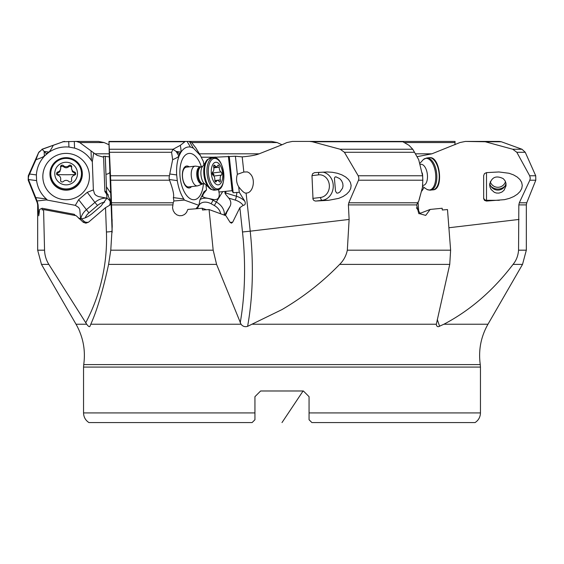 <?xml version="1.0" encoding="UTF-8"?>
<svg xmlns="http://www.w3.org/2000/svg" width="564" height="564" viewBox="0 0 564 564"><rect width="100%" height="100%" fill="white"/><g stroke="black" fill="none" stroke-linecap="round" stroke-linejoin="round"><path stroke-width="0.85" d="M199.381 153.81L259.179 153.81L282 144.765L277.143 142.558L271.622 141.423L185.302 141.423L180.311 145.35L172.951 149.326L176.144 151.441L178.732 155.734C179.19 156.439 177.166 157.758 172.654 159.69L169.404 175.778L169.073 178.09L169.56 180.205L110.692 180.205L108.958 141.423L109.31 156.877L103.557 156.242L104.848 190.688L106.631 192.754L105.278 156.743M172.654 159.69L171.583 152.28L109.592 152.28M183.793 199L173.367 197.59L173.888 200.974L184.421 200.093L183.793 199C180.628 194.03 178.457 187.897 177.279 180.614L176.666 174.925C176.264 167.557 177.096 161.177 179.155 155.798L180.811 152.449C183.497 148.254 186.712 146.457 190.463 147.049L193.367 148.106L200.403 155.516L203.456 161.649L203.689 163.87M172.951 149.326L171.583 152.28M179.155 155.798L178.732 155.734L179.592 153.782L176.144 151.441L180.565 152.033C181.234 152.068 181.15 149.841 180.311 145.35M185.302 141.423L109.035 141.423M109.31 156.877L110.671 193.022L106.434 186.811L105.285 156.228M110.692 180.205L111.489 202.793L173.204 202.793L172.542 207.855L173.24 210.703L174.755 213.157L176.92 214.905L179.486 215.744L182.13 215.589L184.541 214.475L186.451 212.579L187.861 209.427L202.293 208.257L202.462 209.991L209.075 209.561L225.91 215.695L230.091 222.343L231.451 223.168L232.664 222.216L239.869 207.665L243.154 205.374C245.136 205.134 245.721 203.801 244.91 201.362L239.298 192.317L238.706 186.811C236.394 182.983 235.949 178.816 237.359 174.311L235.407 156.228L215.152 157.222L201.348 157.18M48.842 264.389L41.475 264.389L37.668 250.183L44.556 250.183C44.718 255.295 46.149 260.025 48.842 264.389L86.701 324.237C88.336 326.443 89.415 327.148 89.951 326.344L90.776 324.237C97.043 310.383 102.979 290.432 108.591 264.389L110.77 250.183L112.236 226.467L111.489 202.793M110.262 172.034L111.277 201.059L110.304 172.612M110.241 172.034L110.22 172.626M109.881 172.027C109.536 173.19 108.232 173.952 105.969 174.311M110.036 199.05A2.841 2.559 131.5 0 1 109.24 200.086A14.206 6.112 141.3 0 1 109.501 205.374L105.517 207.665L88.513 222.216A14.206 6.112 141.3 0 1 84.262 221.469L81.244 218.804C84.713 218.479 88.421 216.675 92.383 213.403L100.998 206.029L106.998 198.105L106.582 194.094L104.883 191.534L104.848 190.688M109.501 205.374L110.466 204.584L110.558 201.362L106.645 192.317L106.434 186.811M209.075 209.561L213.178 250.183L216.583 264.389L241.032 324.237C242.767 326.443 244.959 327.148 247.603 326.344L282 309.58C303.481 296.974 322.693 281.908 339.648 264.389C343.624 260.476 346.183 255.739 347.325 250.183L349.123 219.438L348.397 204.908L348.792 202.793L358.521 180.205L358.901 178.09L358.21 175.778L422.605 175.778L422.831 180.205L358.521 180.205M44.556 250.183L43.583 209.561L42.159 209.991L42.124 208.257L39.67 209.427L38.747 215.8L38.105 204.908L37.09 200.974L46.34 199.931L75.336 205.345L78.643 199.684L88.908 212.847L97.516 205.472A10.23 6.902 142.9 0 1 104.678 202.194M109.035 144.765L104.114 142.558L98.58 141.423L75.936 141.423M76.02 141.423L63.119 141.761L42.131 149.326L44.161 151.441L48.659 152.033L46.41 153.782L44.161 151.441L44.337 155.734C44.401 156.439 41.609 157.758 35.955 159.69L28.799 175.778L28.299 178.09L28.729 180.205L28.2 180.205L28.285 175.778L28.799 175.778M35.955 159.69L38.747 152.28L28.285 175.778M42.131 149.326L39.078 152.28M103.593 157.173L97.086 155.361L79.728 142.558L76.316 141.423L81.491 141.423M201.362 157.222L215.159 157.222M167.304 141.423L166.951 141.423M108.958 141.423L168.291 141.423M163.638 141.423L162.982 141.423M162.354 141.423L161.748 141.423M347.325 250.183L450.622 250.183L449.741 264.389L436.332 324.237L436.571 325.583L437.311 326.486L438.327 326.725L443.896 324.237C470.221 310.383 493.267 290.432 513.057 264.389C516.3 260.476 518.14 255.739 518.556 250.183L518.831 204.908L519.303 202.793L526.741 202.793L535.8 180.205L529.829 180.205L519.303 202.793M254.942 396.668L260.624 390.986L254.942 396.668L260.624 390.986L254.942 396.668L254.942 419.736L254.942 415.76L254.942 419.736L252.101 422.577L88.929 422.577L252.101 422.577M260.624 390.986L303.376 390.986L309.058 396.668L303.376 390.986M309.058 396.668L309.058 419.736L309.058 412.918L480.45 412.918L480.45 367.079L83.55 367.079L83.55 412.918L254.942 412.918L254.942 419.736M309.058 412.918L309.058 419.736L311.899 422.577L475.071 422.577L311.899 422.577M309.058 419.736L309.058 415.76M374.651 141.423L455.042 141.423L454.965 144.765M378.698 141.423L454.965 141.423M420.173 213.333L416.444 207.785M450.622 250.183L447.492 209.561L442.303 209.991L442.169 208.257L430.191 209.427L425.693 215.413L418.721 213.418L416.613 204.908L418.805 200.974L422.401 187.657L422.831 180.205M202.293 208.257L206.346 209.737M173.888 200.974L173.204 202.793M184.421 200.093L198.852 205.345L200.001 199.684L203.949 191.781L206.502 189.899L206.057 185.831M195.948 208.743L198.852 205.345M173.367 197.59C174.29 195.285 173.028 189.49 169.56 180.205M201.39 166.824A23.3 11.59 83.2 0 0 184.449 156.038A23.3 11.59 83.2 0 0 182.524 158.992A23.3 11.59 83.2 0 0 189.462 198.211A23.3 11.59 83.2 0 0 200.847 194.129A23.3 11.59 83.2 0 0 203.4 183.751M200.41 155.516L195.877 147.987L191.661 142.558L189.349 141.423L193.367 148.106M215.152 156.982L215.251 157.864M218.649 189.391L218.931 192.021L232.093 190.688L233.165 192.754L239.298 192.317M206.502 189.899L203.364 193.917L202.434 196.568L204.936 197.696L213.523 199.515C217.549 200.072 219.459 198.133 219.241 193.699L218.931 192.021M259.179 153.81C255.859 155.156 250.197 156.179 242.196 156.877L235.407 156.228M529.829 180.205L530.287 178.09L529.681 175.778L516.821 152.28L512.739 149.248L485.266 141.761L465.42 141.423L459.886 142.558L431.911 153.81L417.015 156.7M424.015 187.615L421.914 190.949M483.658 175.637L484.49 173.578L486.499 172.626L486.499 201.059L484.49 200.347L483.679 198.704L483.658 175.637M486.499 201.059L504.526 199.649L509.433 198.373L513.79 196.526L517.399 194.185L520.093 191.471L521.749 188.51L522.278 185.436L521.658 182.398L519.93 179.535L517.16 176.99L513.487 174.868L509.08 173.275L498.914 171.964L486.499 172.626M498.95 141.423L482.509 141.423M465.42 141.423L488.064 141.423M505.986 183.314A8.241 8.199 0 0 1 489.749 183.314M503.243 178.647L504.999 180.677L505.978 183.286L506.021 185.88L504.012 190.287L501.875 192.07L499.069 193.085L496.475 193.05L494.346 192.338L491.103 189.476L490.017 187.22L489.63 184.71C491.526 177.174 496.059 175.15 503.243 178.647M419.052 213.77L430.191 209.427M422.605 175.778L418.707 159.69L414.505 152.28L344.414 152.28L340.205 149.248L312.329 141.761L309.544 141.423L292.378 141.423L286.857 142.558L282 144.765M242.196 156.877L243.831 172.027L247.427 171.921L249.373 172.986L251.05 174.777C255.866 180.945 252.524 193.459 246.179 193.022L246.094 193.022C244.797 193.551 242.337 191.478 238.706 186.811L239.044 187.297M344.414 152.28L358.21 175.778M311.977 175.637L312.682 173.642L314.55 172.64L327.162 171.964L332.429 172.295L337.42 173.275L341.904 174.868L345.676 176.99L348.552 179.535L350.399 182.398L351.132 185.436L350.709 188.51L349.165 191.471L346.557 194.185L343.018 196.526L338.71 198.373L328.622 200.298L315.459 201.059L313.979 200.544L313.02 199.318L311.977 175.637L318.526 174.861A11.365 9.842 -90 0 1 329.327 185.006A11.365 9.842 -90 0 1 320.542 197.471L312.823 198.387M395.709 141.423L309.544 141.423L402.252 141.423L409.069 145.35L412.813 149.326L414.505 152.28M419.01 200.093L422.401 187.657M339.761 178.647L341.551 180.677L342.743 183.286L343.018 185.88L342.559 188.186L339.831 192.07L337.984 193.085L336.701 193.05L335.495 191.076L334.424 178.337L334.931 177.11L335.841 176.786L339.761 178.647M243.831 172.027L237.359 174.311M229.287 156.743L233.165 192.754M243.154 205.374A14.206 10.004 -172.7 0 0 235.237 200.086L228.758 198.105C230.902 200.742 231.374 203.385 230.161 206.029L225.064 215.385M228.378 156.242L232.093 190.688M228.758 198.105L225.473 194.094L224.832 192.719L225.445 191.534M106.631 192.754L106.645 192.317M78.579 218.162L81.244 218.804M43.583 209.561L76.168 215.695L83.338 222.343L85.89 223.168L88.513 222.216M75.379 215.547L74.314 214.32L42.124 208.257M80.603 218.79L79.778 209.505L78.671 207.51L75.336 205.345M47.411 200.093L46.354 199C40.904 194.03 37.647 187.897 36.597 180.614L36.378 174.925C36.893 167.557 39.691 161.177 44.767 155.798L48.68 152.449C54.786 148.254 61.539 146.457 68.942 147.049L74.561 148.106C81.646 150.228 87.258 154.346 91.389 160.444L92.32 161.649L93.377 189.899L87.258 192.317L78.643 199.684M46.354 199L35.743 197.59L37.09 200.974M81.329 194.129A23.3 23.173 -0 0 0 83.789 161.445A23.3 23.173 -0 0 0 50.936 158.992A23.3 23.173 -0 0 0 48.476 191.675A23.3 23.173 -0 0 0 81.329 194.129M48.68 152.449L48.659 152.033C49.378 152.068 50.908 149.841 53.242 145.35M44.767 155.798L46.636 154.021M35.743 197.59L28.729 180.205M93.652 152.999L92.32 161.649M105.531 192.402L106.518 193.96M106.97 198.19L98.481 196.568L96.162 195.475L94.555 193.917L93.377 189.899M180.811 152.449L180.565 152.033L179.592 153.782L179.93 154.021M191.513 186.592A11.054 5.499 -96.8 0 1 183.991 183.307A11.054 5.499 -96.8 0 1 183.61 168.671A11.054 5.499 -96.8 0 1 189.166 166.845M186.339 167.184A9.94 4.949 83.2 0 0 183.596 169.56A9.94 4.949 83.2 0 0 183.229 180.769A9.94 4.949 83.2 0 0 188.679 186.931M66.136 184.858A11.365 11.308 180 0 1 54.771 173.55A11.365 11.308 180 0 1 66.136 162.249A11.365 11.308 180 0 1 77.501 173.55A11.365 11.308 180 0 1 66.136 184.858M74.441 175.143A1.657 1.65 -0 0 0 74.441 171.964A3.934 3.913 180 0 1 71.67 167.191A1.657 1.65 -0 0 0 68.9 165.605A3.934 3.913 180 0 1 63.365 165.605A1.657 1.65 -0 0 0 60.595 167.191A3.934 3.913 180 0 1 57.831 171.964A1.657 1.65 -0 0 0 57.831 175.143A3.934 3.913 180 0 1 60.595 179.909A1.657 1.65 -0 0 0 63.365 181.502A3.934 3.913 180 0 1 68.9 181.502A1.657 1.65 -0 0 0 71.67 179.909A3.934 3.913 180 0 1 74.441 175.143M71.543 168.185L72.418 171.703L74.441 172.951L75.661 174.48M71.543 178.922L71.642 180.79M60.616 180.818L60.722 178.922M56.611 174.48L57.831 172.951L59.876 171.675L60.722 168.185M63.365 165.605L63.365 166.591L61.695 166.133L60.609 167.254M63.365 166.591C65.205 168.171 67.053 168.171 68.9 166.591L70.281 166.077L71.656 167.254M202.695 183.878A8.636 4.3 -96.8 0 1 201.884 184.033A8.636 4.3 -96.8 0 1 196.801 175.439A8.636 4.3 -96.8 0 1 200.354 166.845A8.636 4.3 -96.8 0 1 200.678 166.866L200.995 166.873A8.523 4.237 83.2 0 0 197.767 175.587A8.523 4.237 83.2 0 0 202.758 183.815A8.523 4.237 83.2 0 0 203.005 183.801L198.07 185.725A9.94 4.949 -96.8 0 1 197.428 185.894A9.94 4.949 -96.8 0 1 197.139 185.908A9.94 4.949 -96.8 0 1 191.309 176.306A9.94 4.949 -96.8 0 1 195.081 166.14A9.94 4.949 -96.8 0 1 195.377 166.126A9.94 4.949 -96.8 0 1 195.743 166.154L200.678 166.866A8.636 4.3 -96.8 0 1 200.742 166.881M218.028 184.858A11.365 5.654 -96.8 0 1 211.338 173.55A11.365 5.654 -96.8 0 1 216.019 162.249A11.365 5.654 -96.8 0 1 222.702 173.55A11.365 5.654 -96.8 0 1 218.028 184.858M221.314 175.143A1.657 0.825 83.2 0 0 221.786 173.55A1.657 0.825 83.2 0 0 221.032 171.964A3.934 1.96 -96.8 0 1 219.227 167.191A1.657 0.825 83.2 0 0 218.24 165.125A1.657 0.825 83.2 0 0 218.19 165.125A1.657 0.825 83.2 0 0 217.697 165.605A3.934 1.96 -96.8 0 1 216.534 166.725A3.934 1.96 -96.8 0 1 216.414 166.732A3.934 1.96 -96.8 0 1 214.933 165.605A1.657 0.825 83.2 0 0 214.306 165.125A1.657 0.825 83.2 0 0 214.257 165.125A1.657 0.825 83.2 0 0 213.685 167.191A3.934 1.96 -96.8 0 1 212.727 171.964A1.657 0.825 83.2 0 0 212.261 173.55A1.657 0.825 83.2 0 0 213.009 175.143A3.934 1.96 -96.8 0 1 214.821 179.909A1.657 0.825 83.2 0 0 215.808 181.982A1.657 0.825 83.2 0 0 215.857 181.975A1.657 0.825 83.2 0 0 216.343 181.502A3.934 1.96 -96.8 0 1 217.514 180.381A3.934 1.96 -96.8 0 1 217.626 180.374A3.934 1.96 -96.8 0 1 219.114 181.502A1.657 0.825 83.2 0 0 219.741 181.982A1.657 0.825 83.2 0 0 219.791 181.975A1.657 0.825 83.2 0 0 220.355 179.909A3.934 1.96 -96.8 0 1 221.314 175.143L213.897 176.024M212.283 172.81L213.953 174.48L213.629 175.658M505.485 181.636A7.952 7.91 0 0 1 490.243 181.636M504.935 186.12A9.94 9.891 0 0 1 490.8 186.12M110.523 175.778L169.404 175.778M169.32 179.535L177.279 180.614M169.997 174.022L176.666 174.925M109.458 149.248L173.077 149.248M184.477 141.761L109.063 141.761M190.463 147.049L187.079 141.423M110.671 193.022L112.109 231.177L112.109 219.438M105.517 207.665L106.427 231.973A5.682 0.578 177.8 0 0 112.109 231.177A187.509 186.529 180 0 1 112.151 232.361M106.427 231.973A181.827 180.875 180 0 1 85.714 322.812M480.45 367.079L480.267 364.598L83.733 364.598C85.707 350.272 83.141 336.821 76.027 324.237L86.701 324.237M90.776 324.237L241.032 324.237M252.679 324.237L436.332 324.237M38.105 204.908L37.668 204.908L37.668 250.183M38.747 152.28L42.335 149.248M63.119 141.761L42.004 149.248M104.114 142.558L79.728 142.558M94.667 153.81L109.275 153.81M277.143 142.558L191.661 142.558M443.896 324.237L487.973 324.237L522.525 264.389L513.057 264.389M455.021 142.558L404.776 142.558M415.372 153.81L431.911 153.81M518.556 250.183L526.332 250.183L522.525 264.389M437.283 319.485A187.509 93.264 -96.8 0 0 439.652 326.344M448.895 227.757L519.021 219.438M449.741 264.389L339.648 264.389M240.222 322.812A181.827 90.437 -96.8 0 0 242.492 231.973L250.212 231.177A187.509 93.264 -96.8 0 1 247.603 326.344M246.094 193.022L250.212 231.177L349.123 219.438M216.583 264.389L108.591 264.389M242.492 231.973L239.869 207.665M110.77 250.183L213.178 250.183M172.718 204.908L111.566 204.908M526.332 250.183L526.332 204.908L518.831 204.908M418.044 201.919L418.692 211.133M512.739 149.248L521.996 149.248L525.253 152.28L516.821 152.28M529.681 175.778L535.715 175.778L535.8 180.205M521.996 149.248L501.311 141.761L485.266 141.761M499.316 200.298L486.499 200.298A2.841 2.827 0 0 1 483.658 197.471M416.613 204.908L348.397 204.908M348.792 202.793L417.459 202.793M340.205 149.248L412.742 149.248M403.359 141.761L312.329 141.761M419.447 199L419.623 197.59M328.622 200.298L322.213 200.298L315.777 201.059M322.904 172.14A14.206 12.302 -90 0 1 333.197 184.71A14.206 12.302 -90 0 1 322.213 200.298A2.841 1.41 83.2 0 1 320.542 197.471M318.526 174.861A2.841 1.41 83.2 0 1 319.062 172.365M235.237 200.086A2.841 0.479 107 0 0 236.401 196.244A17.047 12.006 -172.7 0 1 244.91 201.362M225.882 191.471L225.692 192.966L236.401 196.244L236.908 192.31M232.664 222.216A14.206 10.004 -172.7 0 1 230.091 222.336M225.847 214.489L226.509 213.403M213.523 199.515L213.072 200.241L216.308 202.025L222.745 191.548M200.058 199.571A13.071 9.44 -148.4 0 1 213.072 200.241L211.133 203.759L214.369 205.543A10.23 7.388 -148.4 0 1 220.573 213.749M224.832 192.719A17.047 12.006 -172.7 0 1 225.692 192.966A2.841 0.479 -73 0 1 225.473 194.094M230.161 206.029L224.535 215.194M214.369 205.543L216.308 202.025A13.071 9.44 -148.4 0 1 224.141 215.046M197.329 208.638L198.895 205.472A10.23 7.388 -148.4 0 1 211.133 203.759M109.24 200.086L106.998 198.105M83.049 222.11A2.841 2.559 131.5 0 0 84.262 221.469M79.82 218.663A2.841 2.559 -48.5 0 1 79.291 218.839M74.3 141.423L74.561 148.106M91.015 151.018L91.389 160.444M68.716 141.423L68.942 147.049M29.596 174.022L36.378 174.925M28.496 179.535L36.597 180.614M28.2 180.205L37.259 202.793L37.746 202.793M104.883 191.471L108.337 194.961M105.771 192.719A17.047 7.332 141.3 0 1 106.081 192.966A2.841 2.559 -48.5 0 1 106.582 194.094M85.22 217.838A10.23 6.902 142.9 0 1 88.908 212.847M80.885 218.804A13.071 8.82 142.9 0 1 86.285 209.801L94.9 202.427L87.258 192.317M97.516 205.472L94.9 202.427A13.071 8.82 142.9 0 1 106.941 198.281M49.942 174.057A16.194 16.109 -0 0 0 66.221 190.167A16.194 16.109 -0 0 0 82.33 174.057C81.54 183.674 76.147 189.046 66.136 190.181C56.301 189.222 50.901 183.85 49.942 174.057L49.942 173.775A16.194 16.109 180 0 1 66.242 157.666A16.194 16.109 180 0 1 82.33 173.775A16.194 16.109 180 0 1 66.023 189.885A16.194 16.109 180 0 1 49.942 173.775C50.901 163.983 56.294 158.611 66.136 157.659C75.971 158.618 81.371 163.99 82.33 173.775L82.33 174.057M66.03 188.933A15.355 15.27 -0 0 0 81.484 173.712A15.355 15.27 -0 0 0 66.136 158.392A15.355 15.27 -0 0 0 50.781 173.613A15.355 15.27 -0 0 0 66.03 188.933M74.441 171.964L74.441 172.951M71.67 179.909L71.67 180.748M60.595 179.909L60.595 180.748M57.831 171.964L57.831 172.951M68.9 165.605L68.9 166.591M56.908 174.502A19.049 1.946 0 0 0 66.136 174.741A19.049 1.946 180 0 0 75.357 174.502M203.583 183.73A8.523 4.237 -96.8 0 1 203.498 183.744A8.523 4.237 -96.8 0 1 203.244 183.758A8.523 4.237 -96.8 0 1 198.253 175.524A8.523 4.237 -96.8 0 1 201.489 166.817L202.391 166.465M203.569 182.87L203.569 182.87A10.568 5.259 -96.8 0 1 201.757 167.642L207.552 159.478A15.912 7.91 83.2 0 0 203.964 175.101A15.912 7.91 83.2 0 0 211.112 189.448L203.569 182.87M214.68 190.138L217.062 189.857A16.194 8.051 -96.8 0 1 216.59 189.885A16.194 8.051 -96.8 0 1 216.534 189.885A16.194 8.051 -96.8 0 1 207.101 174.198A16.194 8.051 -96.8 0 1 213.248 157.694L210.858 157.976A16.194 8.051 83.2 0 0 204.718 174.53A16.194 8.051 83.2 0 0 214.207 190.167A16.194 8.051 83.2 0 0 214.249 190.167A16.194 8.051 83.2 0 0 214.68 190.138L211.112 189.448M217.062 189.857C227.912 189.99 224.514 156.341 213.819 157.659L213.248 157.694A16.194 8.051 -96.8 0 1 213.721 157.666M217.408 188.933A15.355 7.635 83.2 0 0 217.464 188.933A15.355 7.635 83.2 0 0 223.781 173.712A15.355 7.635 83.2 0 0 214.792 158.392A15.355 7.635 83.2 0 0 214.743 158.392A15.355 7.635 83.2 0 0 208.419 173.613A15.355 7.635 83.2 0 0 217.408 188.933M219.227 167.191L213.798 167.839M221.032 171.964L212.706 172.951M220.355 179.909L214.856 180.565M216.343 181.502L215.265 181.629M214.933 165.605L213.714 165.745M212.522 174.565A19.049 0.973 174.9 0 0 213.953 174.48M422.683 176.694A8.523 4.237 -96.8 0 0 422.253 172.979M422.647 185.309A10.568 5.259 -96.8 0 0 423.056 185.344A10.568 5.259 -96.8 0 0 427.406 174.833A10.568 5.259 -96.8 0 0 421.181 164.321A10.568 5.259 -96.8 0 0 420.356 164.448M419.983 163.25L423.423 159.478A15.912 7.91 83.2 0 1 426.278 158.343A15.912 7.91 83.2 0 1 426.321 158.343A15.912 7.91 83.2 0 1 435.648 174.213A15.912 7.91 83.2 0 1 429.098 189.998A15.912 7.91 83.2 0 1 429.056 189.998A15.912 7.91 83.2 0 1 426.976 189.448L422.549 186.409M429.112 157.694L429.69 157.659C440.378 156.341 443.776 189.99 432.933 189.857A16.194 8.051 -96.8 0 0 439.074 173.296A16.194 8.051 -96.8 0 0 429.585 157.666A16.194 8.051 -96.8 0 0 429.535 157.666A16.194 8.051 -96.8 0 0 429.112 157.694L426.729 157.976A16.194 8.051 83.2 0 1 427.202 157.948A16.194 8.051 83.2 0 1 427.244 157.948A16.194 8.051 83.2 0 1 436.691 173.627A16.194 8.051 83.2 0 1 430.543 190.138A16.194 8.051 83.2 0 1 430.071 190.167M76.027 324.237L41.475 264.389M62.689 141.761L64.62 141.423M480.267 364.598C478.293 350.272 480.859 336.821 487.973 324.237M83.55 367.079L83.733 364.598M83.55 412.918C83.676 417.064 85.467 420.286 88.929 422.577M480.45 412.918C480.324 417.064 478.533 420.286 475.071 422.577M303.087 390.986L282 422.577M526.332 204.908L526.741 202.793M525.253 152.28L535.715 175.778M501.311 141.761L499.38 141.423M37.259 202.793L37.668 204.908M186.747 187.163L197.428 185.894M184.4 167.409L195.081 166.14M200.995 166.873L201.489 166.817M203.005 183.801L204.457 183.871M210.858 157.976L207.552 159.478M214.884 180.691L217.514 180.381M213.664 167.064L216.534 166.725M426.729 157.976L423.423 159.478M432.933 189.857L429.867 190.181L426.976 189.448"/></g></svg>
